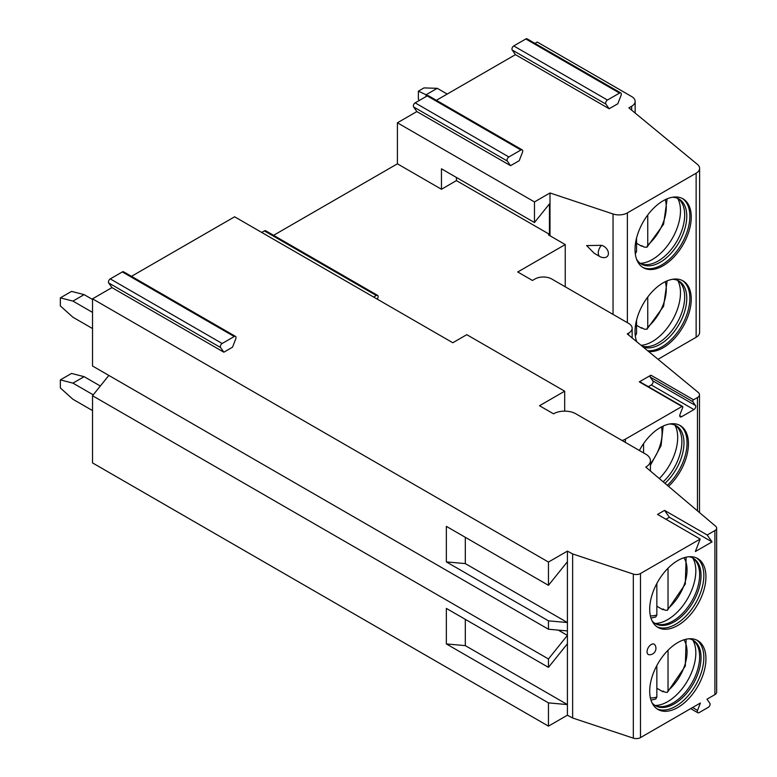 <?xml version="1.0" encoding="UTF-8"?>
<svg xmlns="http://www.w3.org/2000/svg" width="777" height="777" viewBox="0 0 777 777"><rect width="100%" height="100%" fill="white"/><g stroke="black" fill="none" stroke-linecap="round" stroke-linejoin="round"><path stroke-width="1.17" d="M131.478 276.34L234.615 216.793L452.797 342.754L466.783 334.673L564.675 391.2L564.675 411.13M223.854 352.195L220.581 347.542A2.574 1.486 -60 0 1 222.154 343.492L234.217 336.528A2.574 1.486 -60 0 1 235.499 336.392A2.574 1.486 -60 0 1 235.79 338.762L232.517 347.193L223.854 352.195L111.966 287.607L92.521 298.824L548.455 562.053L567.404 551.116L572.639 553.933L633.323 574.077A5.934 3.429 0 0 0 640.481 573.523L700.203 539.044L695.357 551.534L712.043 541.899L707.196 535.003L714.908 530.555A5.934 3.429 0 0 0 716.647 528.137A5.934 3.429 0 0 0 715.607 526.204L645.794 467.103A15.822 9.139 0 0 0 650.427 460.644A15.822 9.139 0 0 0 645.794 454.186L575.864 413.811A15.822 9.139 0 0 0 553.496 413.811L539.51 405.73L564.675 391.2M707.196 535.003L664.539 510.382L657.546 514.413L700.203 539.044M416.851 111.577L510.557 165.676L507.284 161.024A2.574 1.486 -60 0 1 508.857 156.964L520.92 150A2.574 1.486 -60 0 1 522.212 149.874L428.506 95.775A2.574 1.486 -60 0 0 427.214 95.901L415.151 102.865A2.574 1.486 -60 0 0 413.578 106.925L416.851 111.577L397.406 122.805L397.406 163.821L441.462 189.258L456.429 180.614L456.429 177.467M648.329 386.674L651.291 384.965A2.574 1.486 120 0 0 652.865 380.905L650.164 377.059A1.185 0.69 -60 0 1 650.883 375.184L693.54 399.805L697.464 397.542A6.925 4.002 0 0 0 699.485 394.716A6.925 4.002 0 0 0 698.232 392.424L627.262 333.916L628.661 333.1A11.869 6.847 0 0 0 632.138 328.263A11.869 6.847 0 0 0 628.661 323.417L551.748 279.001A11.869 6.847 0 0 0 534.964 279.001L532.439 280.458L517.754 271.979L565.238 244.57L548.455 234.877L549.436 234.314L456.429 180.614M650.883 375.184L639.306 381.866A1.185 0.69 -60 0 1 639.898 381.808L682.556 406.429A1.185 0.69 120 0 0 681.963 406.497L625.388 439.16L625.388 442.395M622.095 440.501A11.869 6.847 0 0 0 625.388 439.16M397.406 163.821L273.572 235.324M441.462 189.258L441.462 168.823L534.469 222.523L534.469 201.933L549.999 192.968L549.999 235.761M397.406 122.805L534.469 201.933M549.999 192.968L613.043 213.986A11.869 6.847 0 0 0 627.369 212.898L696.134 173.193A11.869 6.847 0 0 0 699.611 168.347A11.869 6.847 0 0 0 697.464 164.423L628.875 107.867L631.672 106.245A11.869 6.847 0 0 0 635.149 101.408A11.869 6.847 0 0 0 631.672 96.562L537.266 42.055L534.964 43.386M436.363 100.311L515.452 54.652L512.179 50A2.574 1.486 -60 0 1 513.752 45.94L525.815 38.976A2.574 1.486 -60 0 1 527.107 38.85L620.804 92.949A2.574 1.486 -60 0 1 621.095 95.318L617.822 103.749L609.158 108.751L605.885 104.099A2.574 1.486 -60 0 1 607.459 100.039L619.522 93.075A2.574 1.486 -60 0 1 620.804 92.949M261.752 232.449L264.423 230.915A2.574 1.486 -60 0 1 265.715 230.779L377.593 295.377A2.574 1.486 -60 0 1 377.884 297.746L377.331 299.184M111.966 287.607L108.693 282.954A2.574 1.486 -60 0 1 110.266 278.894L122.329 271.931A2.574 1.486 -60 0 1 123.621 271.804L235.499 336.392M92.521 298.824L92.521 366.006L548.455 629.234L567.404 630.924L567.414 643.774L548.455 667.356L446.357 608.41L446.357 643.939L465.316 645.629L465.316 619.347M108.848 375.427L92.521 395.726L92.521 462.907L548.455 726.136L567.404 715.19L572.639 718.006L633.323 738.15A5.934 3.429 0 0 0 640.481 737.606L700.407 703L697.542 710.392A2.574 1.486 120 0 0 697.833 712.752A2.574 1.486 120 0 0 699.115 712.626L708.274 707.342A2.574 1.486 120 0 0 709.848 703.282L706.983 699.203L714.908 694.628A5.934 3.429 0 0 0 716.647 692.21L716.647 528.137M60.353 379.895L71.542 373.436L84.13 376.67L72.941 383.129L60.353 379.895L60.353 387.976L72.941 399.271L92.521 410.577M100.33 386.014L84.13 376.67M72.941 383.129L93.24 394.842M60.353 297.863L71.542 291.394L84.13 294.629L72.941 301.087L60.353 297.863L60.353 305.934L72.941 317.239L92.521 328.545M92.521 299.475L84.13 294.629M72.941 301.087L92.521 312.393M658.022 359.275L696.134 337.267A11.869 6.847 0 0 0 699.611 332.43L699.611 168.347M705.934 658.789A39.753 22.951 120 0 0 697.697 640.588A39.753 22.951 120 0 0 667.064 651.243A39.753 22.951 120 0 0 649.708 691.248A39.753 22.951 120 0 0 657.944 709.45A39.753 22.951 120 0 0 688.577 698.805A39.753 22.951 120 0 0 705.934 658.789M705.934 576.757A39.753 22.951 120 0 0 697.697 558.556A39.753 22.951 120 0 0 667.064 569.201A39.753 22.951 120 0 0 649.708 609.217A39.753 22.951 120 0 0 657.944 627.408A39.753 22.951 120 0 0 688.577 616.763A39.753 22.951 120 0 0 705.934 576.757M647.056 651.767A5.934 3.429 -60 0 1 650.242 645.221A5.934 3.429 -60 0 1 654.962 644.939A6.43 6.43 0 0 1 649.29 654.758A5.934 3.429 -60 0 1 647.056 651.767M665.938 519.259L669.385 517.268L664.539 510.382M712.043 541.899L669.385 517.268M572.639 553.933L572.639 718.006M567.404 551.116L567.414 622.542L465.316 563.587L446.357 561.897L548.455 620.842L567.414 622.542L567.404 630.924M446.357 643.939L548.455 702.884L567.414 704.584L567.414 643.774M465.316 645.629L567.414 704.584L567.404 715.19M465.316 563.587L465.316 537.305M446.357 561.897L446.357 526.369L548.455 585.314L548.455 562.053M548.455 702.884L548.455 726.136M92.521 395.726L548.455 658.964L548.455 667.356M548.455 620.842L548.455 629.234M558.265 630.108L567.404 635.382L548.455 658.964M567.414 561.742L548.455 585.314M696.629 640.034A39.753 22.951 -60 0 1 703.836 657.585A39.753 22.951 120 0 1 687.169 696.852A39.753 22.951 120 0 1 656.924 708.799M652.078 702.913A37.782 21.814 120 0 0 655.438 705.72A37.782 21.814 120 0 0 684.547 695.6A37.782 21.814 120 0 0 701.039 657.585A37.782 21.814 -60 0 0 693.22 640.287A37.782 21.814 -60 0 0 689.112 638.781M692.501 639.908A37.782 21.814 -60 0 1 695.056 642.142A37.782 21.814 -60 0 1 699.64 656.769A37.782 21.814 120 0 1 685.45 692.21A37.782 21.814 120 0 1 657.964 706.39A37.782 21.814 120 0 1 654.749 705.293M655.137 705.477A39.753 22.951 120 0 0 695.823 652.952A39.753 22.951 -60 0 0 692.851 640.141M663.597 691.336A39.753 22.951 120 0 1 663.004 691.821L663.004 690.996L665.238 692.278L667.375 692.346L685.304 666.093L686.13 639.218M663.004 691.821L656.847 688.257M668.035 650.242L668.035 690.588L667.375 692.346M650.971 700.126L655.759 699.038L656.847 697.047L656.847 665.53M696.629 557.993A39.753 22.951 -60 0 1 703.836 575.543A39.753 22.951 120 0 1 687.169 614.821A39.753 22.951 120 0 1 656.924 626.757M652.078 620.881A37.782 21.814 120 0 0 655.438 623.678A37.782 21.814 120 0 0 684.547 613.558A37.782 21.814 120 0 0 701.039 575.543A37.782 21.814 -60 0 0 693.22 558.245A37.782 21.814 -60 0 0 689.112 556.74M692.501 557.867A37.782 21.814 -60 0 1 695.056 560.1A37.782 21.814 -60 0 1 699.64 574.737A37.782 21.814 120 0 1 685.45 610.168A37.782 21.814 120 0 1 657.964 624.349A37.782 21.814 120 0 1 654.749 623.251M655.137 623.436A39.753 22.951 120 0 0 695.823 570.91A39.753 22.951 -60 0 0 692.851 558.109M663.597 609.294A39.753 22.951 120 0 1 663.004 609.78L663.004 608.954L665.238 610.246L667.375 610.304L685.304 584.051L686.13 557.177M663.004 609.78L656.847 606.225M668.035 568.21L668.035 608.546L667.375 610.304M650.971 618.084L655.759 617.006L656.847 615.015L656.847 583.488M682.556 406.429A1.185 0.69 120 0 1 682.692 407.527L679.982 414.5A2.574 1.486 120 0 0 680.273 416.87A2.574 1.486 120 0 0 681.565 416.734L693.948 409.586A2.574 1.486 120 0 0 695.522 405.526L692.812 401.68L650.164 377.059M693.54 399.805A1.185 0.69 120 0 0 692.812 401.68M639.374 450.475A39.753 22.951 -60 0 1 680.215 425.563A39.753 22.951 -60 0 1 688.451 443.764A39.753 22.951 -60 0 1 668.521 486.334M565.238 244.57L565.238 286.8M549.436 234.314L549.436 203.904L534.469 222.523M510.557 165.676L519.23 160.674L522.494 152.243A2.574 1.486 -60 0 0 522.212 149.874M515.452 54.652L609.158 108.751M648.562 351.476A39.753 22.951 120 0 0 676.932 335.625A39.753 22.951 120 0 0 691.248 299.067A39.753 22.951 120 0 0 683.012 280.876A39.753 22.951 120 0 0 652.379 291.521A39.753 22.951 120 0 0 635.032 331.526A39.753 22.951 120 0 0 636.751 341.734M635.032 249.495A39.753 22.951 120 0 0 643.259 267.686A39.753 22.951 120 0 0 673.892 257.041A39.753 22.951 120 0 0 691.248 217.036A39.753 22.951 120 0 0 683.012 198.834A39.753 22.951 120 0 0 652.379 209.479A39.753 22.951 120 0 0 635.032 249.495M599.902 256.575L594.259 253.312L586.625 245.581L601.417 245.318A7.178 5.07 45 0 1 608.129 251.641A7.178 5.07 45 0 1 605.011 257.546A7.916 7.916 0 0 1 599.902 256.575A7.916 4.565 -60 0 1 601.417 245.318M647.649 350.718A39.753 22.951 120 0 0 675.776 334.518A39.753 22.951 120 0 0 689.85 298.261A39.753 22.951 -60 0 0 682.303 280.487M672.416 279.302A37.578 21.698 -60 0 1 678.991 281.06A37.578 21.698 -60 0 1 686.771 298.261A37.578 21.698 120 0 1 671.415 334.955A37.578 21.698 120 0 1 643.094 346.96M636.606 341.336A37.578 21.698 120 0 0 636.975 341.909M642.074 346.124A37.578 21.698 120 0 0 643.21 346.406A37.578 21.698 120 0 0 670.561 332.303A37.578 21.698 120 0 0 684.673 297.057A37.578 21.698 -60 0 0 680.118 282.498A37.578 21.698 -60 0 0 677.913 280.507M677.719 280.419A39.753 22.951 -60 0 1 680.477 292.851A39.753 22.951 120 0 1 641.103 345.318M642.064 327.904A39.753 22.951 120 0 1 641.656 328.244L636.567 325.31M641.656 328.244L641.656 327.671L644.259 329.176L646.94 329.254L663.587 306.274L667.132 280.866M647.756 297.018L647.756 327.059L646.94 329.254M636.567 320.046L636.567 333.518L635.314 335.965M642.579 267.269A39.753 22.951 120 0 0 672.95 255.75A39.753 22.951 120 0 0 689.85 216.229A39.753 22.951 -60 0 0 682.303 198.446M672.416 197.261A37.578 21.698 -60 0 1 678.991 199.019A37.578 21.698 -60 0 1 686.771 216.229A37.578 21.698 120 0 1 670.366 254.04A37.578 21.698 120 0 1 641.413 264.112A37.578 21.698 120 0 1 636.606 259.295M640.394 263.452A37.578 21.698 120 0 0 643.21 264.365A37.578 21.698 120 0 0 670.561 250.262A37.578 21.698 120 0 0 684.673 215.015A37.578 21.698 -60 0 0 680.118 200.456A37.578 21.698 -60 0 0 677.913 198.465M677.719 198.378A39.753 22.951 -60 0 1 680.477 210.81A39.753 22.951 120 0 1 640.219 263.325M642.064 245.872A39.753 22.951 120 0 1 641.656 246.212L636.567 243.269M641.656 246.212L641.656 245.629L644.259 247.135L646.94 247.212L663.587 224.232L667.132 198.825M647.756 214.976L647.756 245.017L646.94 247.212M635.314 253.933L636.567 251.476L636.567 238.015M667.326 485.334A39.753 22.951 -60 0 0 687.053 442.958A39.753 22.951 120 0 0 679.506 425.184M669.619 423.999A37.578 21.698 120 0 1 676.194 425.757A37.578 21.698 120 0 1 683.974 442.958A37.578 21.698 -60 0 1 664.976 483.343M663.199 481.827A37.578 21.698 -60 0 0 681.876 441.744A37.578 21.698 120 0 0 677.321 427.185A37.578 21.698 120 0 0 675.116 425.204M674.922 425.116A39.753 22.951 120 0 1 677.68 437.548A39.753 22.951 -60 0 1 659.343 478.564M643.56 443.648L643.56 452.894M373.64 297.047L376.311 295.503A2.574 1.486 -60 0 1 377.593 295.377M418.385 91.152L423.98 87.918L437.247 88.316L426.049 94.775L418.385 91.152L418.385 99.223L419.23 100.515M447.202 94.056L437.247 88.316M426.049 96.571L426.049 94.775L427.671 95.707M639.306 381.866L681.963 406.497M714.908 530.555L714.908 694.628M640.481 573.523L640.481 737.606M697.542 710.392L692.579 707.526M633.323 574.077L633.323 738.15M668.035 690.588A34.81 20.095 120 0 0 683.896 639.821M650.378 697.882A34.81 20.095 120 0 0 656.847 697.047M668.035 608.546A34.81 20.095 120 0 0 683.896 557.779M650.378 615.84A34.81 20.095 120 0 0 656.847 615.015M697.464 397.542L697.464 510.839M695.522 405.526L652.865 380.905M693.948 409.586L651.291 384.965M681.565 416.734L679.739 415.685M628.661 333.1L628.661 335.062M413.578 106.925L507.284 161.024M415.151 102.865L508.857 156.964M427.214 95.901L520.92 150M512.179 50L605.885 104.099M513.752 45.94L607.459 100.039M525.815 38.976L619.522 93.075M631.672 106.245L631.672 110.169M696.134 173.193L696.134 337.267M627.369 212.898L627.369 322.669M613.043 213.986L613.043 314.394M647.756 327.059A34.12 19.697 120 0 0 665.229 281.721M635.11 333.906A34.12 19.697 120 0 0 636.567 333.518M647.756 245.017A34.12 19.697 120 0 0 665.229 199.679M635.11 251.865A34.12 19.697 120 0 0 636.567 251.476M650.427 463.733A34.12 19.697 120 0 0 661.402 426.942M264.423 230.915L376.311 295.503M108.693 282.954L220.581 347.542M110.266 278.894L222.154 343.492M122.329 271.931L234.217 336.528M650.427 471.027L650.427 460.644M690.675 708.624L697.833 712.752M699.485 512.548L699.485 394.716M632.138 337.927L632.138 328.263M635.149 113.034L635.149 101.408M650.427 465.258L661.072 445.639L663.169 426.068"/></g></svg>
